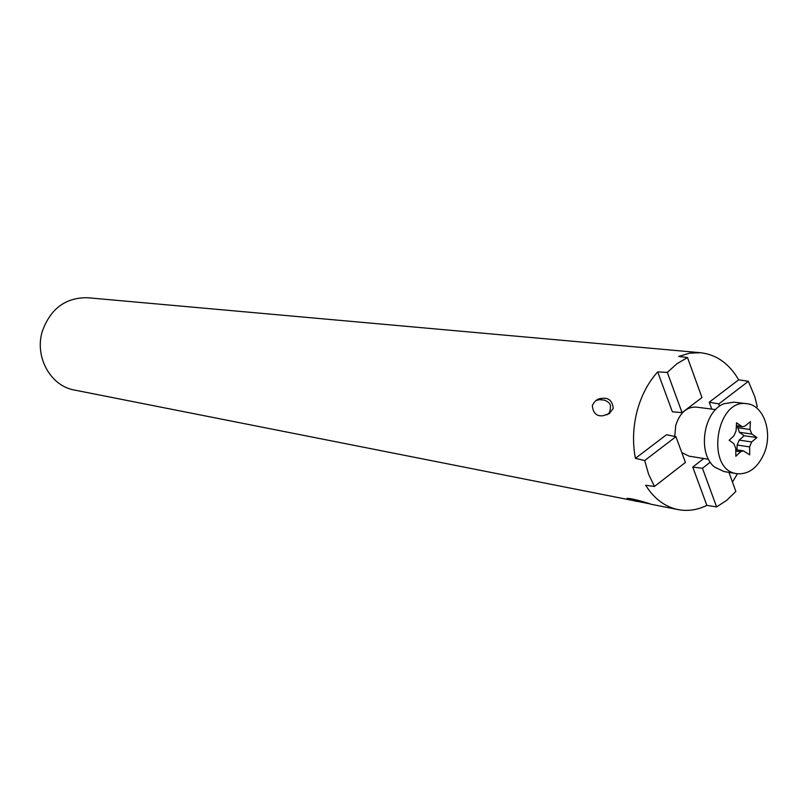 <?xml version="1.0" encoding="UTF-8"?>
<svg xmlns="http://www.w3.org/2000/svg" width="808" height="808" viewBox="0 0 808 808"><rect width="100%" height="100%" fill="white"/><g stroke="black" fill="none" stroke-linecap="round" stroke-linejoin="round"><path stroke-width="1.21" d="M636.512 501.374L627.523 499.152C623.867 496.698 640.542 500.556 650.43 503.96L74.477 390.052C50.601 386.072 34.33 356.914 42.319 331.3C50.54 308.595 65.65 297.415 87.648 297.738L700.526 352.722C716.484 354.571 729.2 363.6 738.674 379.821L748.38 381.326L754.914 397.041L757.248 406.676L756.106 407.555M592.335 405.566C594.587 400.889 597.698 398.506 601.667 398.415C608.565 397.374 612.424 400.697 613.242 408.383L609.373 413.565L603.233 415.706C596.698 416.605 593.062 413.231 592.335 405.566M728.967 472.377L735.856 491.466L726.695 500.334L716.605 506.909L706.859 505.374C697.375 510.03 687.8 511.444 678.124 509.616C665.004 506.869 654.177 498.748 645.653 485.275L654.48 486.456L648.622 474.286L644.673 460.55L635.421 458.358C632.482 443.006 632.997 427.412 636.977 411.595C641.148 395.849 648.046 382.608 657.672 371.892L667.317 372.407L676.993 363.691L687.497 357.52L678.71 356.439L689.608 353.177L700.526 352.722M737.452 473.781L732.462 482.073M595.93 400.566L599.425 399.657L604.273 400.101C607.929 401.485 609.979 403.253 610.424 405.404C610.575 410.898 609.384 414.009 606.859 414.756M654.48 486.456L685.437 462.429L675.922 436.684L644.673 460.55M635.421 458.358L666.489 434.734L675.922 436.684M667.317 372.407L682.063 412.646L701.97 397.587L687.497 357.52M657.672 371.892L672.367 411.777L682.063 412.646M710.283 462.156L702.455 468.286L716.605 506.909M703.728 458.52L692.749 467.085L702.455 468.286M706.859 505.374L692.749 467.085M719.625 406.192L718.807 403.919L748.38 381.326M711.747 409.08L709.262 402.192L718.807 403.919M738.674 379.821L709.262 402.192M715.676 409.585L696.082 407.101C686.487 406.879 679.7 413.009 675.73 425.513L674.771 436.441M681.78 452.541L689.072 456.166L708.545 459.287M764.166 453.399C773.084 432.533 763.691 405 746.875 403.717C715.868 398.091 705.334 469.923 736.613 473.65L736.886 473.7C748.612 474.649 757.702 467.882 764.166 453.399M735.846 456.267L740.623 451.743L743.269 450.814L749.723 454.833L749.612 446.885L751.672 441.946L756.945 437.552L751.844 434.037L749.976 429.472L750.42 421.584L745.117 425.957L742.421 426.856L736.522 422.826L736.088 430.765L733.997 435.734L729.18 440.239L733.836 443.703L735.735 448.278L735.846 456.267M737.502 426.19L739.34 432.29L744.148 435.744L739.179 440.138L737.118 445.036L737.017 449.864M744.148 435.744L756.945 437.552M746.875 403.717L733.927 402.162L723.948 403.737C703.182 411.383 697.082 454.126 714.878 467.256L724.019 471.549L736.886 473.7M735.795 451.005L740.623 451.743M737.118 445.036L749.612 446.885M739.179 440.138L751.672 441.946M739.34 432.29L751.844 434.037M737.472 427.755L749.976 429.472M736.391 425.675L741.148 426.321M678.124 509.616L650.49 504.142M599.425 399.657L601.667 398.425M627.058 498.425L627.523 499.152M735.765 449.682L743.33 450.824M736.371 426.038L742.481 426.866"/></g></svg>
